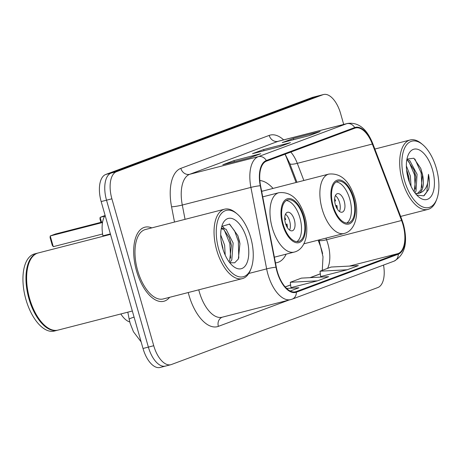 <?xml version="1.0" encoding="UTF-8"?>
<svg xmlns="http://www.w3.org/2000/svg" width="462" height="462" viewBox="0 0 462 462"><rect width="100%" height="100%" fill="white"/><g stroke="black" fill="none" stroke-linecap="round" stroke-linejoin="round"><path stroke-width="0.69" d="M273.042 188.421A42.209 20.911 75.6 0 0 259.852 180.527M296.084 182.502L287.139 159.124A31.855 15.783 75.6 0 0 285.002 154.227M322.62 253.661A31.855 15.783 75.6 0 0 320.016 245.051L318.139 240.148M275.468 262.878A42.209 20.911 75.6 0 0 277.264 262.578A42.209 20.911 75.6 0 0 286.151 254.158M103.009 236.313L102.916 235.828A23.891 11.839 -104.4 0 1 105.128 215.483L100.133 217.354L104.666 216.187M129.782 321.95A23.891 11.839 -104.4 0 1 120.842 313.964M343.705 124.428L340.598 113.519A23.891 11.839 75.6 0 0 323.51 94.537L312.791 97.291A23.891 11.839 75.6 0 0 312.197 97.476L105.763 174.457A23.891 11.839 75.6 0 0 101.166 201.565L143.012 348.481A23.891 11.839 75.6 0 0 160.1 367.463L165.46 366.089A23.891 11.839 75.6 0 0 166.054 365.904M318.151 95.911A23.891 11.839 75.6 0 0 317.561 96.096L111.123 173.077A23.891 11.839 75.6 0 0 106.526 200.185L148.377 347.101A23.891 11.839 75.6 0 0 165.46 366.089A23.891 11.839 75.6 0 1 148.377 347.101L106.526 200.185A23.891 11.839 75.6 0 1 111.123 173.077L317.561 96.096A23.891 11.839 75.6 0 1 318.151 95.911M151.807 227.882A38.23 18.942 75.6 0 0 144.831 227.212A38.23 18.942 75.6 0 0 136.521 270.882A38.23 18.942 75.6 0 0 163.86 301.264A38.23 18.942 75.6 0 0 169.646 297.309A38.23 18.942 75.6 0 1 163.86 301.264A38.23 18.942 75.6 0 1 136.521 270.882A38.23 18.942 75.6 0 1 144.831 227.212A38.23 18.942 75.6 0 1 151.807 227.882M402.979 224.671A25.485 12.63 -104.4 0 1 398.071 253.586L296.194 291.58A25.485 12.63 -104.4 0 1 295.559 291.776A25.485 12.63 -104.4 0 1 276.305 267.203L260.568 185.718A25.485 12.63 -104.4 0 1 266.505 161.123L354.874 128.17A25.485 12.63 -104.4 0 1 355.503 127.974A25.485 12.63 -104.4 0 1 372.337 144.04L401.588 220.49A25.485 12.63 -104.4 0 1 402.979 224.671M403.274 224.561A26.12 12.942 75.6 0 0 401.848 220.27L372.597 143.826A26.12 12.942 75.6 0 0 354.701 127.558L266.331 160.51A26.12 12.942 75.6 0 0 260.245 185.724L275.981 267.209A26.12 12.942 75.6 0 0 296.367 292.192L398.25 254.198A26.12 12.942 75.6 0 0 403.274 224.561M320.674 276.553L347.21 269.768L358.35 265.61L331.139 267.042L319.999 271.2L320.674 276.588M290.968 287.63L317.51 280.844L328.649 276.686L301.438 278.118L290.298 282.276L290.973 287.659M323.51 94.537A23.891 11.839 75.6 0 0 322.921 94.722L116.488 171.702A23.891 11.839 75.6 0 0 111.885 198.81L153.736 345.72A23.891 11.839 75.6 0 0 170.819 364.709A23.891 11.839 75.6 0 0 171.414 364.524L377.847 287.543A23.891 11.839 75.6 0 0 383.524 265.072M309.026 135.707L282.224 142.596L293.358 138.444L320.16 131.555L309.026 135.707M249.619 157.86L222.817 164.749L233.957 160.591L260.759 153.707L249.619 157.86M279.319 146.783L252.518 153.673L263.658 149.521L290.459 142.631L279.319 146.783M290.223 291.014L298.943 287.762L286.619 288.415M263.658 149.521L263.998 150.722M279.077 146.847L289.974 142.781A6.37 5.527 69.5 0 1 290.459 142.631M233.957 160.591L234.298 161.798M249.37 157.923L260.273 153.858A6.37 5.527 69.5 0 1 260.759 153.707M293.358 138.444L293.705 139.645M308.778 135.77L319.681 131.705A6.37 5.527 69.5 0 1 320.16 131.555M317.51 280.844L290.298 282.276M347.21 269.768L319.999 271.2M404.429 180.301A34.246 16.967 75.6 0 0 420.813 205.988A34.246 16.967 75.6 0 0 436.769 199.18A34.246 16.967 75.6 0 0 436.359 168.393A34.246 16.967 75.6 0 0 422.765 144.693A34.246 16.967 75.6 0 0 404.949 147.424A34.246 16.967 75.6 0 0 404.429 180.301M422.765 144.693L421.535 143.659A35.84 17.758 75.6 0 0 410.129 139.98A35.84 17.758 75.6 0 0 402.344 180.919A35.84 17.758 75.6 0 0 427.974 209.402A35.84 17.758 75.6 0 0 436.186 200.681L436.769 199.18M406.352 165.927L410.36 175.953L411.047 186.29M406.566 169.883L408.685 176.38L409.499 182.577M406.895 159.407L409.713 160.528L417.059 174.232L416.014 191.06L414.905 192.839M406.751 160.227L408.038 160.955L414.056 170.114L415.384 174.659L415.823 176.952L414.171 191.811M416.753 195.068L423.718 195.859L428.522 189.691C429.677 185.279 429.666 180.157 428.482 174.324C428.54 185.401 425.254 191.747 418.618 193.364A18.006 8.922 75.6 0 0 422.083 172.938L422.522 175.231L421.038 189.772L417.261 193.67M418.618 193.364L415.477 193.584M416.441 193.953L415.869 194.069M432.496 169.831A25.97 12.867 75.6 0 0 420.074 150.352A25.97 12.867 75.6 0 0 407.975 155.515A25.97 12.867 75.6 0 0 408.287 178.858A25.97 12.867 75.6 0 0 418.595 196.829A25.97 12.867 75.6 0 0 432.103 194.762A25.97 12.867 75.6 0 0 432.496 169.831M422.083 172.938L420.743 168.37L413.831 158.229L406.953 159.101M428.482 174.324L426.836 192.013L424.133 195.651M414.934 159.055L421.165 172.944L421.968 187.393M408.882 161.631L414.46 174.665L415.269 189.114M407.184 174.174L408.252 178.736M420.668 168.162L422.557 175.485M413.969 169.883L415.858 177.206M407.265 171.604L409.159 178.927M353.164 198.325A21.506 10.655 75.6 0 0 337.786 181.237A21.506 10.655 75.6 0 0 333.114 205.804A21.506 10.655 75.6 0 0 348.492 222.892A21.506 10.655 75.6 0 0 353.164 198.325M346.748 223.048A21.506 10.655 75.6 0 0 349.815 199.191A21.506 10.655 75.6 0 0 336.186 181.947M262.266 191.193L261.683 190.714A37.67 18.665 75.6 0 0 261.504 190.569M100.93 222.332L99.971 218.953L100.133 217.354L101.507 222.182M344.248 201.265A9.558 4.736 75.6 0 0 337.41 193.67A9.558 4.736 75.6 0 0 335.337 204.591A9.558 4.736 75.6 0 0 342.169 212.185A9.558 4.736 75.6 0 0 344.248 201.265M339.489 211.486A9.558 4.736 75.6 0 0 339.553 202.472A9.558 4.736 75.6 0 0 335.4 195.576M335.712 205.763L336.896 205.457A12.745 6.312 -104.4 0 1 337.289 209.038M336.353 207.322A11.152 5.527 -104.4 0 0 336.14 205.74L336.896 205.457M336.14 205.74L335.741 205.85M334.655 198.781A12.745 6.312 -104.4 0 1 335.591 200.866L334.834 201.149A11.152 5.527 -104.4 0 0 334.655 200.733M218.786 249.526A34.246 16.967 75.6 0 0 235.17 275.213A34.246 16.967 75.6 0 0 251.126 268.41A34.246 16.967 75.6 0 0 250.716 237.618A34.246 16.967 75.6 0 0 237.122 213.918A34.246 16.967 75.6 0 0 219.306 216.649A34.246 16.967 75.6 0 0 218.786 249.526M237.122 213.918L235.891 212.884A35.84 17.758 75.6 0 0 224.492 209.205A35.84 17.758 75.6 0 0 216.701 250.15A35.84 17.758 75.6 0 0 242.331 278.626A35.84 17.758 75.6 0 0 250.548 269.906L251.126 268.41M224.492 209.205L145.426 229.522A35.84 17.758 75.6 0 0 137.636 270.466A35.84 17.758 75.6 0 0 163.265 298.949L242.331 278.626M110.516 234.384L38.23 252.962A39.824 19.727 75.6 0 0 29.1 262.653A39.824 19.727 75.6 0 0 29.58 298.452A39.824 19.727 75.6 0 0 45.386 326.01A39.824 19.727 75.6 0 0 58.056 330.099L132.34 311.007M29.031 262.838A39.426 19.531 75.6 0 0 28.956 263.022A39.426 19.531 75.6 0 0 29.429 298.469A39.426 19.531 75.6 0 0 45.08 325.75A39.426 19.531 75.6 0 0 45.23 325.877M37.901 253.055A39.824 19.727 75.6 0 0 37.561 253.13A39.824 19.727 75.6 0 0 28.91 298.625A39.824 19.727 75.6 0 0 57.386 330.266A39.824 19.727 75.6 0 0 57.721 330.18M37.561 253.13L34.546 253.909A39.824 19.727 75.6 0 0 25.895 299.399A39.824 19.727 75.6 0 0 54.372 331.046L57.386 330.266M220.709 234.956L224.63 245.201L225.208 255.088M221.125 240.829L223.082 249.544M221.24 228.684L222.32 228.176L226.097 229.233L233.143 243.012L231.797 259.921L229.73 262.67M221.31 228.638L223.972 229.781L229.423 238.069L231.017 243.561L231.387 245.668L229.666 260.47L228.961 261.654M246.858 239.056A25.97 12.867 75.6 0 0 234.43 219.577A25.97 12.867 75.6 0 0 222.332 224.74A25.97 12.867 75.6 0 0 222.644 248.088A25.97 12.867 75.6 0 0 232.952 266.06A25.97 12.867 75.6 0 0 246.46 263.987A25.97 12.867 75.6 0 0 246.858 239.056M229.787 262.751L234.673 262.814L238.352 259.009L239.934 243.728L239.478 241.256L237.832 235.608L229.597 224.105L221.852 226.363M229.308 223.949L234.638 230.948L238.352 241.378L238.779 258.073M224.278 230.018L229.845 243.566L230.636 258.119M237.78 235.476L239.951 243.861M222.06 226.022L224.232 228.251M229.319 237.803L231.427 245.957M221.142 240.95L222.921 248.146M303.263 216.938A21.506 10.655 75.6 0 0 287.89 199.85A21.506 10.655 75.6 0 0 283.218 224.411A21.506 10.655 75.6 0 0 298.591 241.499A21.506 10.655 75.6 0 0 303.263 216.938M296.847 241.655A21.506 10.655 75.6 0 0 299.913 217.798A21.506 10.655 75.6 0 0 286.284 200.554M102.5 222.528L50.231 235.961L53.28 246.673L52.246 245.212L50.069 237.56L50.231 235.961L55.428 234.026L102.616 221.899M53.28 246.673L102.599 233.997M294.346 219.872A9.558 4.736 75.6 0 0 287.508 212.277A9.558 4.736 75.6 0 0 285.435 223.198A9.558 4.736 75.6 0 0 292.267 230.792A9.558 4.736 75.6 0 0 294.346 219.872M289.587 230.093A9.558 4.736 75.6 0 0 289.657 221.079A9.558 4.736 75.6 0 0 285.499 214.183M285.811 224.37L287 224.064A12.745 6.312 -104.4 0 1 287.387 227.645M286.452 225.935A11.152 5.527 -104.4 0 0 286.238 224.347L287 224.064M286.238 224.347L285.839 224.457M284.754 217.388A12.745 6.312 -104.4 0 1 285.689 219.473L284.933 219.756A11.152 5.527 -104.4 0 0 284.759 219.34M110.378 233.911L102.916 235.828M134.09 317.146A15.927 1.686 169.1 0 0 129.21 319.358L127.818 312.168M312.197 97.476L322.921 94.722M143.012 348.481L153.736 345.72M101.166 201.565L111.885 198.81M105.763 174.457L116.488 171.702M398.071 253.586L349.463 266.077M327.57 268.376A25.485 12.63 75.6 0 0 327.933 243.959A25.485 12.63 75.6 0 0 326.542 239.772L325.924 238.149M288.825 300.086L218.37 326.363A7.964 6.907 69.5 0 1 222.205 317.209M218.37 326.363A39.824 19.727 -104.4 0 1 188.906 295.022A39.824 19.727 -104.4 0 1 188.242 292.527M198.764 289.824A31.855 15.783 75.6 0 0 199.324 291.915A31.855 15.783 75.6 0 0 222.101 317.232L290.714 299.601A31.855 15.783 -104.4 0 1 266.643 268.884L250.906 187.399A31.855 15.783 -104.4 0 1 258.327 156.653L346.696 123.7A7.964 6.907 69.5 0 1 354.701 127.558M296.367 292.192A7.964 6.907 69.5 0 1 292.105 299.162L393.988 261.174C404.955 254.984 408.113 242.735 403.465 224.422L401.94 219.831A7.964 1.553 159.1 0 1 401.848 220.27M266.331 160.51A7.964 6.907 -110.5 0 0 258.327 156.653L189.715 174.29A31.855 15.783 75.6 0 0 182.294 205.036L185.06 219.34M260.245 185.724A7.964 0.843 169.1 0 0 250.906 187.399L182.294 205.036A7.964 0.843 -10.9 0 1 171.558 206.791A39.824 19.727 -104.4 0 1 180.838 168.359L269.207 135.406A39.824 19.727 -104.4 0 1 283.639 139.859M371.945 143.047A7.964 1.553 159.1 0 1 372.69 143.387A7.964 1.553 159.1 0 1 372.597 143.826M269.207 135.406A7.964 6.907 69.5 0 0 278.084 141.332L346.696 123.7A31.855 15.783 -104.4 0 1 347.488 123.452L278.875 141.089A31.855 15.783 75.6 0 0 278.084 141.332L189.715 174.29A7.964 6.907 69.5 0 1 180.838 168.359M275.981 267.209A7.964 0.843 169.1 0 0 266.643 268.884L248.781 273.475M393.988 261.174A7.964 6.907 -110.5 0 0 398.25 254.198M174.509 222.049L171.558 206.791M296.194 291.58L294.912 291.909M285.227 286.971L290.633 284.956M310.193 277.662L320.339 273.879M401.588 220.49L326.542 239.772A14.334 2.801 -20.9 0 1 319.051 240.049L319.005 239.928M372.337 144.04L297.291 163.329A25.485 12.63 75.6 0 0 290.794 152.067M303.863 180.498L297.291 163.329A14.334 2.801 -20.9 0 1 289.801 163.606L285.123 154.181M332.559 206.012A22.696 11.244 75.6 0 0 349.353 223.874A22.696 11.244 75.6 0 0 353.725 198.117A22.696 11.244 75.6 0 0 336.931 180.261A22.696 11.244 75.6 0 0 332.559 206.012M303.892 243.809L344.075 233.483A30.665 15.194 -104.4 0 1 322.147 209.119A30.665 15.194 -104.4 0 1 328.805 174.087L261.654 191.349M282.657 224.619A22.696 11.244 75.6 0 0 299.451 242.481A22.696 11.244 75.6 0 0 303.823 216.73A22.696 11.244 75.6 0 0 287.029 198.868A22.696 11.244 75.6 0 0 282.657 224.619M274.37 257.184L294.173 252.096A30.665 15.194 -104.4 0 1 272.245 227.726A30.665 15.194 -104.4 0 1 278.909 192.7L262.722 196.858M141.135 341.886L133.449 331.756L130.174 323.4L129.21 319.358M401.94 219.831L372.69 143.387C366.753 128.655 358.35 122.008 347.488 123.452M290.714 299.601L292.105 299.162M170.819 364.709L165.46 366.089M296.951 182.276L289.801 163.606M319.051 240.049L323.002 256.774L322.28 270.345M285.187 286.919L290.627 284.892M309.996 277.668L320.328 273.816M400.635 216.43L427.974 209.402M374.855 149.047L410.129 139.98M344.075 233.483C355.584 230.798 359.488 213.681 354.683 197.661C349.364 180.734 340.742 172.88 328.805 174.087M45.08 325.75L45.386 326.01M221.286 228.442L222.32 228.176M28.956 263.022L29.1 262.653M294.173 252.096C305.688 249.411 309.586 232.294 304.781 216.268C299.463 199.341 290.841 191.487 278.909 192.7"/></g></svg>
